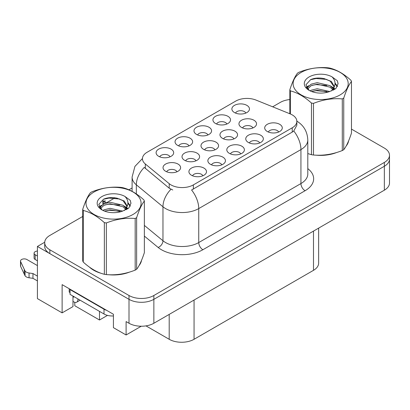 <?xml version="1.0" encoding="UTF-8"?>
<svg xmlns="http://www.w3.org/2000/svg" width="410" height="410" viewBox="0 0 410 410"><rect width="100%" height="100%" fill="white"/><g stroke="black" fill="none" stroke-linecap="round" stroke-linejoin="round"><path stroke-width="0.61" d="M72.985 296.082A18.752 10.829 120 0 0 72.975 296.65L72.975 306.603L62.12 312.871L62.12 284.637L113.421 314.26L113.421 327.657L126.101 334.975L126.101 321.578L129.001 323.254A17.579 10.153 0 0 0 153.863 323.254L384.349 190.184A17.579 10.153 0 0 0 389.5 183.009L389.5 159.08A17.579 10.153 0 0 1 384.349 166.26A17.579 10.153 0 0 0 389.5 159.08L389.5 155.252A17.579 10.153 0 0 0 384.349 148.077L351.478 129.099M252.888 127.946A5.274 3.044 0 0 0 251.468 126.459A5.274 3.044 0 0 0 246.277 125.691A5.274 3.044 0 0 0 242.597 127.946M253.959 120.243A8.789 5.074 0 0 0 242.694 119.674A8.789 5.074 0 0 0 239.783 125.983A8.789 5.074 0 0 0 241.526 127.418A8.789 5.074 0 0 0 255.702 125.983A8.789 5.074 0 0 0 253.959 120.243M202.853 175.777A5.274 3.044 0 0 0 201.438 174.296A5.274 3.044 0 0 0 196.241 173.522A5.274 3.044 0 0 0 192.562 175.777M203.924 168.074A8.789 5.074 0 0 0 192.659 167.511A8.789 5.074 0 0 0 189.748 173.82A8.789 5.074 0 0 0 191.49 175.254A8.789 5.074 0 0 0 205.666 173.82A8.789 5.074 0 0 0 203.924 168.074M221.8 164.84A5.274 3.044 0 0 0 220.385 163.359A5.274 3.044 0 0 0 215.188 162.585A5.274 3.044 0 0 0 211.509 164.84M222.871 157.138A8.789 5.074 0 0 0 211.606 156.574A8.789 5.074 0 0 0 208.695 162.878A8.789 5.074 0 0 0 210.438 164.313A8.789 5.074 0 0 0 224.613 162.878A8.789 5.074 0 0 0 222.871 157.138M259.689 142.967A5.274 3.044 0 0 0 258.274 141.481A5.274 3.044 0 0 0 253.078 140.707A5.274 3.044 0 0 0 249.403 142.967M260.76 135.259A8.789 5.074 0 0 0 249.495 134.695A8.789 5.074 0 0 0 246.584 141.004A8.789 5.074 0 0 0 248.332 142.439A8.789 5.074 0 0 0 262.508 141.004A8.789 5.074 0 0 0 260.76 135.259M207.926 134.957A5.274 3.044 0 0 0 206.507 133.47A5.274 3.044 0 0 0 201.315 132.702A5.274 3.044 0 0 0 197.635 134.957M208.997 127.249A8.789 5.074 0 0 0 197.733 126.685A8.789 5.074 0 0 0 194.822 132.994A8.789 5.074 0 0 0 196.564 134.429A8.789 5.074 0 0 0 210.74 132.994A8.789 5.074 0 0 0 208.997 127.249M233.905 138.903A5.274 3.044 0 0 0 232.49 137.417A5.274 3.044 0 0 0 227.294 136.648A5.274 3.044 0 0 0 223.619 138.903M234.976 131.2A8.789 5.074 0 0 0 223.711 130.631A8.789 5.074 0 0 0 220.8 136.94A8.789 5.074 0 0 0 222.548 138.375A8.789 5.074 0 0 0 236.724 136.94A8.789 5.074 0 0 0 234.976 131.2M245.815 113.078A5.274 3.044 0 0 0 244.401 111.592A5.274 3.044 0 0 0 239.204 110.823A5.274 3.044 0 0 0 235.524 113.078M246.887 105.375A8.789 5.074 0 0 0 235.622 104.806A8.789 5.074 0 0 0 232.711 111.115A8.789 5.074 0 0 0 234.453 112.55A8.789 5.074 0 0 0 248.634 111.115A8.789 5.074 0 0 0 246.887 105.375M195.949 160.817A5.274 3.044 0 0 0 194.535 159.336A5.274 3.044 0 0 0 189.338 158.562A5.274 3.044 0 0 0 185.658 160.817M197.02 153.114A8.789 5.074 0 0 0 185.756 152.546A8.789 5.074 0 0 0 182.845 158.854A8.789 5.074 0 0 0 184.587 160.289A8.789 5.074 0 0 0 198.763 158.854A8.789 5.074 0 0 0 197.02 153.114M214.927 149.86A5.274 3.044 0 0 0 213.513 148.374A5.274 3.044 0 0 0 208.316 147.605A5.274 3.044 0 0 0 204.636 149.86M215.998 142.157A8.789 5.074 0 0 0 204.733 141.588A8.789 5.074 0 0 0 201.822 147.897A8.789 5.074 0 0 0 203.565 149.332A8.789 5.074 0 0 0 217.741 147.897A8.789 5.074 0 0 0 215.998 142.157M188.979 145.893A5.274 3.044 0 0 0 187.565 144.407A5.274 3.044 0 0 0 182.368 143.638A5.274 3.044 0 0 0 178.688 145.893M190.05 138.19A8.789 5.074 0 0 0 178.786 137.622A8.789 5.074 0 0 0 175.875 143.93A8.789 5.074 0 0 0 177.617 145.365A8.789 5.074 0 0 0 191.793 143.93A8.789 5.074 0 0 0 190.05 138.19M240.747 153.904A5.274 3.044 0 0 0 239.327 152.417A5.274 3.044 0 0 0 234.13 151.649A5.274 3.044 0 0 0 230.456 153.904M241.818 146.201A8.789 5.074 0 0 0 230.553 145.632A8.789 5.074 0 0 0 227.637 151.941A8.789 5.074 0 0 0 229.385 153.376A8.789 5.074 0 0 0 243.56 151.941A8.789 5.074 0 0 0 241.818 146.201M170.032 156.83A5.274 3.044 0 0 0 168.618 155.349A5.274 3.044 0 0 0 163.421 154.575A5.274 3.044 0 0 0 159.741 156.83M171.103 149.127A8.789 5.074 0 0 0 159.838 148.563A8.789 5.074 0 0 0 156.927 154.867A8.789 5.074 0 0 0 158.67 156.307A8.789 5.074 0 0 0 172.846 154.867A8.789 5.074 0 0 0 171.103 149.127M226.868 124.015A5.274 3.044 0 0 0 225.454 122.534A5.274 3.044 0 0 0 220.257 121.76A5.274 3.044 0 0 0 216.582 124.015M227.939 116.312A8.789 5.074 0 0 0 216.675 115.748A8.789 5.074 0 0 0 213.764 122.052A8.789 5.074 0 0 0 215.511 123.492A8.789 5.074 0 0 0 229.687 122.052A8.789 5.074 0 0 0 227.939 116.312M176.971 171.775A5.274 3.044 0 0 0 175.552 170.293A5.274 3.044 0 0 0 170.36 169.52A5.274 3.044 0 0 0 166.68 171.775M178.042 164.072A8.789 5.074 0 0 0 166.778 163.503A8.789 5.074 0 0 0 163.862 169.812A8.789 5.074 0 0 0 165.609 171.247A8.789 5.074 0 0 0 179.785 169.812A8.789 5.074 0 0 0 178.042 164.072M278.636 132.025A5.274 3.044 0 0 0 277.221 130.544A5.274 3.044 0 0 0 272.025 129.77A5.274 3.044 0 0 0 268.345 132.025M279.707 124.322A8.789 5.074 0 0 0 268.442 123.758A8.789 5.074 0 0 0 265.531 130.062A8.789 5.074 0 0 0 267.274 131.497A8.789 5.074 0 0 0 281.45 130.062A8.789 5.074 0 0 0 279.707 124.322M292.233 114.892A15.821 9.138 0 0 0 290.116 113.867L255.994 100.071A15.821 9.138 0 0 0 235.729 101.096L147.087 152.274A15.821 9.138 0 0 0 142.449 158.737A15.821 9.138 0 0 0 145.314 163.974L169.207 183.675A15.821 9.138 0 0 0 193.356 184.895L292.233 127.812A15.821 9.138 0 0 0 296.866 121.35A15.821 9.138 0 0 0 292.233 114.892M44.716 242.243L37.418 246.456L129.001 299.331A17.579 10.153 0 0 0 153.863 299.331L384.349 166.26L153.863 299.331A17.579 10.153 0 0 1 129.001 299.331L49.851 253.631A17.579 10.153 0 0 1 44.7 246.456L44.7 242.628A17.579 10.153 0 0 0 49.851 249.803L129.001 295.502A17.579 10.153 0 0 0 153.863 295.502L384.349 162.432A17.579 10.153 0 0 0 389.5 155.252M141.255 326.227L126.101 334.975M37.418 246.456L37.418 298.613L62.12 312.871M74.799 302.334L74.799 305.742L99.497 320L99.497 311.39M318.637 228.124L318.637 263.153A17.579 10.153 180 0 1 313.491 270.333L194.063 339.285A17.579 10.153 180 0 1 169.197 339.285L145.98 325.883M107.497 315.382L99.497 320M89.472 267.135A28.131 16.241 0 0 0 93.654 270.21A28.131 16.241 0 0 0 101.157 273.311M296.866 121.35L296.866 125.204L293.765 130.995L292.233 132.107L191.578 189.994A20.51 11.844 60 0 1 198.742 208.582A23.442 13.535 180 0 1 165.594 208.582A23.442 13.535 180 0 1 162.965 206.773L136.34 184.823A23.442 13.535 180 0 1 132.102 177.058L132.102 191.347M94.105 270.118A23.442 13.535 0 0 0 95.463 271.169M172.759 189.994L169.207 188.195L144.248 167.418A20.51 13.72 129.5 0 0 136.34 184.823L136.34 193.925M307.797 153.596A28.131 16.241 0 0 0 308.269 153.735M315.849 155.154A28.131 16.241 0 0 0 336.692 152.494M346.189 145.97A28.131 16.241 0 0 0 348.638 140.814M108.737 274.731A28.131 16.241 0 0 0 129.575 272.071M139.072 265.547A28.131 16.241 0 0 0 141.527 260.391M289.839 99.548A17.579 10.153 0 0 0 280.337 102.377L272.66 106.81M132.102 187.959L128.919 189.799M115.051 197.81L106.118 202.96M82.723 216.47L49.851 235.448A17.579 10.153 0 0 0 44.7 242.628M102.925 204.354L102.766 201.074L103.146 204.221M106.169 202.935L102.766 201.074M105.642 201.002L103.018 200.926L106.333 202.837M104.632 203.483L102.987 202.535M37.418 260.811L35.178 259.515L35.178 254.728L37.418 256.024M69.203 288.732L69.203 292.079L70.033 292.561M106.667 310.36A11.721 6.765 180 0 1 104.012 309.212L70.033 289.593A11.721 6.765 0 0 0 70.387 289.414M70.033 289.593L70.033 294.375L104.012 313.993A11.721 6.765 0 0 0 113.421 315.946M78.402 299.208L77.905 299.495L77.905 298.921M72.975 296.65L73.764 297.106L73.764 296.532M37.418 280.906L32.964 278.334L32.964 273.547L37.418 276.12M77.905 299.495A5.858 3.382 60 0 1 76.69 302.18A5.858 3.382 60 0 1 73.764 301.888L72.975 301.432M37.418 265.593L26.886 259.515A3.741 2.163 180 0 0 22.811 259.048A3.741 2.163 180 0 0 20.5 261.042A3.741 2.163 180 0 0 20.628 261.6L25.066 271.036A5.858 3.382 0 0 0 29.059 272.998L32.964 273.547M32.964 278.334L29.059 277.78L29.059 272.998M25.066 271.036L25.066 275.822L20.628 266.387A3.741 2.163 0 0 1 20.5 265.829L20.5 261.042M25.066 275.822A5.858 3.382 0 0 0 29.059 277.78M24.282 269.478L24.282 274.264M35.178 254.728A3.741 2.163 180 0 1 34.081 253.201A3.741 2.163 180 0 1 37.418 251.053M34.081 253.201L34.081 257.987A3.741 2.163 0 0 0 35.178 259.515M301.181 72.401A27.542 15.903 -0 0 0 301.181 94.889A27.542 15.903 -0 0 0 340.136 94.889A27.542 15.903 -0 0 0 340.136 72.401A27.542 15.903 -0 0 0 301.181 72.401M307.797 153.565L311.472 154.703A31.647 18.271 -0 0 0 313.476 155.011C323.039 155.846 332.643 154.36 342.288 150.552A31.647 18.271 -0 0 0 343.037 150.137A31.647 18.271 -0 0 0 343.754 149.706C346.322 146.503 348.895 140.953 351.478 133.071L351.478 81.431A31.647 18.271 -0 0 0 350.939 80.273C343.893 73.887 336.861 69.828 329.845 68.096A31.647 18.271 -0 0 0 327.841 67.783C318.196 66.963 308.592 68.444 299.028 72.242A31.647 18.271 -0 0 0 298.28 72.662A31.647 18.271 -0 0 0 297.558 73.088C294.974 76.342 292.402 81.887 289.839 89.728A31.647 18.271 -0 0 0 290.377 90.882L290.377 113.975M311.472 154.703L311.472 103.064C304.42 96.678 297.388 92.614 290.377 90.882M311.472 103.064A31.647 18.271 -0 0 0 313.476 103.371L313.476 155.011M342.288 150.552L342.288 98.912C332.725 98.077 323.121 99.563 313.476 103.371M342.288 98.912A31.647 18.271 -0 0 0 343.037 98.497A31.647 18.271 -0 0 0 343.754 98.067L343.754 149.706M329.773 91.522L317.191 88.739L311.185 90.236L310.052 90.846M328.015 92.091L317.191 90.256L311.656 91.543M333.714 89.949L333.586 89.626M333.217 88.862L330.132 85.675L317.191 82.661L311.185 84.158L307.715 87.115L307.264 88.729M332.72 89.616L330.132 87.197L317.191 84.178L311.185 85.675L307.536 89.021M331.541 90.933L333.596 88.083L334.053 86.074L331.362 81.426L324.008 78.587C318.995 77.567 314.537 77.92 310.631 79.648L305.916 84.793L309.084 90.297M333.351 90.138L334.053 87.279M334.012 86.674L330.132 81.118L324.361 78.653M309.079 76.962A16.374 9.456 -0 0 0 309.079 90.328A16.374 9.456 -0 0 0 329.548 91.584L335.933 88.488L338.086 83.645L337.348 80.755L331.982 76.819A16.374 9.456 -0 0 0 309.079 76.962M331.982 76.819C335.395 80.283 335.933 84.04 333.602 88.073M289.839 113.754L289.839 89.728M351.478 81.431C348.915 84.639 346.342 90.185 343.754 98.067M326.816 91.584L316.146 90.671L311.902 91.44M334.611 89.426L333.863 88.826M333.407 88.498L332.648 88.001M326.816 85.505L316.146 84.593L311.902 85.362M307.797 86.971L306.547 87.74M337.276 86.679L335.026 83.722M326.862 79.443L316.146 78.515L310.437 79.74M338.081 83.794L337.348 80.755M335.098 89.108L333.996 88.165M333.668 87.919L331.044 86.351M308.832 85.695L306.265 87.181M337.461 86.315L335.021 82.958M94.069 191.977A27.542 15.903 -0 0 0 94.069 214.466A27.542 15.903 -0 0 0 133.019 214.466A27.542 15.903 -0 0 0 133.019 191.977A27.542 15.903 -0 0 0 94.069 191.977M91.169 192.234A31.647 18.271 -0 0 0 90.446 192.664C87.863 195.918 85.285 201.464 82.723 209.305A31.647 18.271 -0 0 0 83.261 210.458L83.261 262.098C90.277 268.468 97.308 272.527 104.355 274.28A31.647 18.271 -0 0 0 106.359 274.587C115.927 275.423 125.532 273.936 135.177 270.128A31.647 18.271 -0 0 0 135.92 269.713A31.647 18.271 -0 0 0 136.643 269.283C139.205 266.075 141.778 260.529 144.366 252.647L144.366 201.008A31.647 18.271 -0 0 0 143.828 199.849C136.776 193.464 129.744 189.405 122.733 187.672A31.647 18.271 -0 0 0 120.73 187.36C111.084 186.54 101.48 188.021 91.912 191.818A31.647 18.271 -0 0 0 91.169 192.234M104.355 274.28L104.355 222.64C97.308 216.249 90.277 212.19 83.261 210.458M104.355 222.64A31.647 18.271 -0 0 0 106.359 222.948L106.359 274.587M135.177 270.128L135.177 218.489C125.609 217.654 116.004 219.14 106.359 222.948M135.177 218.489A31.647 18.271 -0 0 0 135.92 218.074A31.647 18.271 -0 0 0 136.643 217.643L136.643 269.283M82.723 209.305L82.723 260.945A31.647 18.271 -0 0 0 83.261 262.098M122.657 211.099L110.075 208.316L104.073 209.807L102.936 210.422M120.904 211.668L110.075 209.833L104.545 211.119M126.598 209.525L126.475 209.202M126.101 208.439L123.015 205.251L110.075 202.238L104.073 203.734L100.604 206.691L100.153 208.306M125.609 209.192L123.015 206.773L110.075 203.755L104.073 205.251L100.424 208.598M124.43 210.509L126.485 207.66L126.941 205.651L124.245 201.002L116.896 198.163C111.884 197.143 107.425 197.497 103.52 199.224L98.8 204.37L101.967 209.874M126.234 209.715L126.941 206.855M126.9 206.25L123.015 200.695L117.245 198.23M101.967 196.539A16.374 9.456 -0 0 0 101.967 209.905A16.374 9.456 -0 0 0 122.436 211.16L128.817 208.065L130.969 203.222L130.236 200.331L124.871 196.395A16.374 9.456 -0 0 0 101.967 196.539M124.871 196.395C128.279 199.86 128.817 203.616 126.485 207.65M144.366 201.008C141.798 204.216 139.226 209.761 136.643 217.643M119.705 211.16L109.034 210.248L104.791 211.017M127.495 209.003L126.746 208.403M126.295 208.075L125.532 207.573M119.705 205.082L109.034 204.17L104.791 204.938M100.686 206.543L99.435 207.316M130.16 206.25L127.915 203.298M119.746 199.019L109.034 198.091L103.325 199.316M130.969 203.37L130.236 200.331M127.981 208.685L126.885 207.742M126.552 207.496L123.933 205.928M101.721 205.272L99.153 206.758M130.344 205.892L127.91 202.535M384.349 190.184L384.349 162.432M153.863 323.254L153.863 295.502M129.001 323.254L129.001 295.502M194.063 339.285L194.063 300.048M313.491 270.333L313.491 231.096M169.197 339.285L169.197 314.403M145.314 163.974L145.314 168.495M169.207 183.675L169.207 188.195M193.356 184.895L193.356 189.195M292.233 127.812L292.233 132.107M307.797 168.623A29.3 16.918 180 0 1 305.076 190.732L202.888 249.731A5.858 3.382 60 0 1 198.742 242.556L300.935 183.557A23.442 13.535 0 0 0 307.797 173.989L307.797 140.01A23.442 13.535 180 0 1 300.935 149.583A20.51 11.844 -120 0 0 293.765 130.995M202.888 249.731A29.3 16.918 180 0 1 161.448 249.731A29.3 16.918 180 0 1 158.163 247.471L144.366 236.093M170.955 189.282A20.51 13.72 129.5 0 0 162.965 206.773L162.965 240.747A23.442 13.535 0 0 0 165.594 242.556A23.442 13.535 0 0 0 198.742 242.556L198.742 208.582L300.935 149.583L300.935 183.557A5.858 3.382 60 0 0 305.076 190.732M49.851 249.803L49.851 253.631M144.366 225.408L162.965 240.747A5.858 3.921 -50.5 0 1 158.163 247.471M104.012 309.212L104.012 313.993M20.628 261.6L20.628 266.387M142.454 158.557L134.931 166.388L132.102 177.058M296.686 121.052C303.697 125.265 307.403 131.584 307.797 140.01M76.69 302.18L80.119 300.202"/></g></svg>
